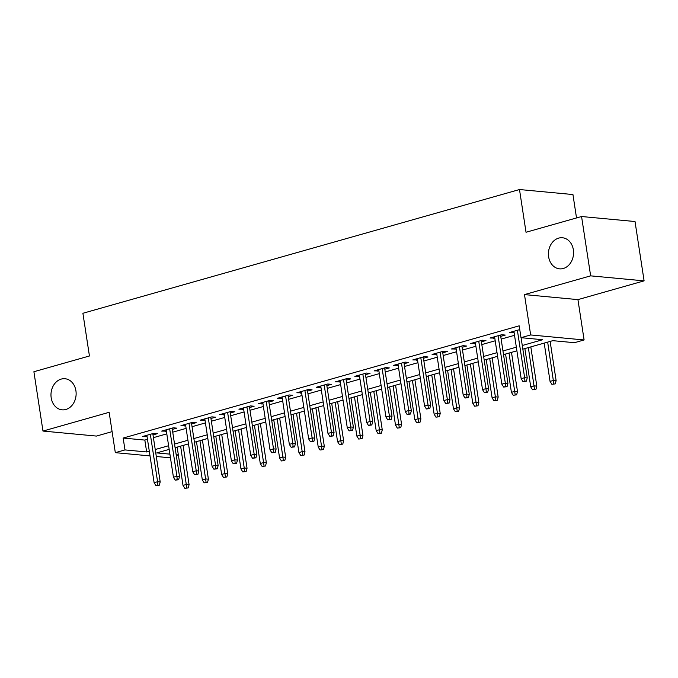 <?xml version="1.0" encoding="UTF-8"?>
<svg xmlns="http://www.w3.org/2000/svg" width="678" height="678" viewBox="0 0 678 678"><rect width="100%" height="100%" fill="white"/><g stroke="black" fill="none" stroke-linecap="round" stroke-linejoin="round"><path stroke-width="1.02" d="M75.919 390.774A15.611 12.551 95.4 0 1 62.096 409.826A15.611 12.551 95.4 0 1 51.189 397.783A15.611 12.551 95.4 0 1 65.012 378.731A15.611 12.551 95.4 0 1 75.919 390.774M573.359 249.792A15.611 12.551 95.4 0 1 559.536 268.844A15.611 12.551 95.4 0 1 548.629 256.801A15.611 12.551 95.4 0 1 562.452 237.758A15.611 12.551 95.4 0 1 573.359 249.792M176.187 454.718L178.348 454.921L176.305 455.531M170.373 457.218L168.771 457.667L156.296 456.497M576.52 217.943L572.944 194.544L519.492 189.535L82.902 313.27L89.437 355.984L33.9 371.73L42.977 431.064L96.437 436.073L112.099 431.632M519.492 189.535L526.026 232.257L581.563 216.519L635.023 221.528L644.1 280.861L590.648 275.853L524.484 294.599L530.654 334.949L584.105 339.958L574.452 342.695L552.782 340.67L522.831 349.153M524.484 294.599L577.936 299.617L644.1 280.861M577.936 299.617L584.105 339.958M581.563 216.519L590.648 275.853M152.999 434.912L157.533 433.623L153.923 433.284L142.329 436.573L147.058 436.59M172.314 429.437L176.848 428.149L173.237 427.81L161.644 431.098L166.381 431.115M191.628 423.962L196.171 422.674L192.552 422.335L180.967 425.623L185.696 425.64M210.951 418.487L215.485 417.199L211.875 416.86L200.281 420.148L205.019 420.165M230.266 413.012L234.8 411.724L231.19 411.385L219.604 414.673L224.333 414.69M249.589 407.537L254.123 406.249L250.513 405.91L238.919 409.198L243.656 409.215M268.903 402.062L273.437 400.774L269.827 400.435L258.233 403.724L262.971 403.741M288.226 396.588L292.76 395.299L289.142 394.96L277.556 398.249L282.285 398.266M307.541 391.113L312.075 389.825L308.465 389.486L296.871 392.774L301.608 392.791M326.855 385.638L331.389 384.35L327.779 384.011L316.194 387.299L320.923 387.316M346.178 380.163L350.712 378.875L347.102 378.536L335.508 381.824L340.246 381.841M365.493 374.688L370.027 373.4L366.417 373.061L354.823 376.349L359.56 376.366M384.816 369.213L389.35 367.925L385.731 367.586L374.146 370.874L378.875 370.891M404.13 363.739L408.665 362.45L405.054 362.111L393.46 365.4L398.198 365.417M423.445 358.264L427.979 356.975L424.369 356.636L412.783 359.925L417.512 359.942M442.768 352.789L447.302 351.501L443.692 351.162L432.098 354.45L436.835 354.467M462.082 347.314L466.617 346.026L463.006 345.687L451.421 348.975L456.15 348.992M481.405 341.839L485.94 340.551L482.329 340.212L470.735 343.5L475.473 343.517M500.72 336.364L505.254 335.076L501.644 334.737L490.05 338.025L494.787 338.042M522.272 345.5L542.671 339.72L521.001 337.686L519.178 325.821L123.159 438.056L144.829 440.09L147.482 439.336M153.414 437.649L166.796 433.861M172.737 432.174L186.119 428.386M192.052 426.699L205.434 422.911M211.367 421.224L224.757 417.436M230.69 415.75L244.072 411.961M250.004 410.275L263.386 406.486M269.327 404.8L282.709 401.012M288.642 399.325L302.024 395.537M307.956 393.85L321.347 390.062M327.279 388.375L340.661 384.587M346.594 382.901L359.984 379.112M365.917 377.426L379.299 373.637M385.231 371.951L398.613 368.162M404.554 366.476L417.936 362.688M423.869 361.001L437.251 357.213M443.183 355.526L456.574 351.738M462.506 350.051L475.888 346.263M481.821 344.577L495.203 340.788M501.144 339.102L514.526 335.313M519.763 329.601L509.373 332.551L514.102 332.567M150.016 455.913L115.319 452.658L109.141 412.309L42.977 431.064M115.319 452.658L124.981 449.921L146.651 451.955L149.296 451.201M123.159 438.056L124.981 449.921M521.001 337.686L530.654 334.949M169.178 449.378L156.762 452.904L169.898 454.133M516.899 350.831L503.517 354.628M497.584 356.306L484.194 360.103M478.261 361.781L464.879 365.578M458.947 367.256L445.565 371.052M439.624 372.731L426.242 376.527M420.309 378.205L406.927 382.002M400.995 383.68L387.604 387.477M381.672 389.155L368.29 392.952M362.357 394.63L348.975 398.427M343.034 400.105L329.652 403.902M323.72 405.58L310.338 409.376M304.405 411.054L291.015 414.851M285.082 416.529L271.7 420.326M265.768 422.004L252.377 425.801M246.445 427.479L233.062 431.276M227.13 432.954L213.748 436.751M207.815 438.429L194.425 442.225M188.492 443.904L175.11 447.7M155.228 449.522L168.619 445.726M174.551 444.048L187.933 440.251M193.866 438.573L207.248 434.776M213.189 433.098L226.571 429.301M232.503 427.623L245.885 423.826M251.818 422.148L265.208 418.351M271.141 416.673L284.523 412.877M290.455 411.199L303.846 407.402M309.778 405.724L323.16 401.927M329.093 400.249L342.475 396.452M348.416 394.774L361.798 390.977M367.73 389.299L381.112 385.502M387.045 383.824L400.435 380.027M406.368 378.349L419.75 374.553M425.682 372.875L439.064 369.078M445.005 367.4L458.387 363.603M464.32 361.925L477.702 358.128M483.634 356.45L497.025 352.653M502.957 350.975L516.339 347.178M144.829 440.09L146.651 451.955M512.78 331.584L512.983 332.89M493.465 337.059L493.669 338.364M474.151 342.534L474.346 343.839M454.828 348.009L455.031 349.314M435.513 353.484L435.708 354.789M416.19 358.959L416.394 360.264M396.876 364.433L397.071 365.739M377.553 369.908L377.756 371.213M358.238 375.383L358.442 376.688M338.924 380.858L339.119 382.163M319.601 386.333L319.804 387.638M300.286 391.808L300.481 393.113M280.963 397.283L281.167 398.588M261.649 402.757L261.852 404.063M242.334 408.232L242.529 409.537M223.011 413.707L223.215 415.012M203.697 419.182L203.892 420.487M184.374 424.657L184.577 425.962M165.059 430.132L165.254 431.437M145.736 435.607L145.94 436.912M524.916 381.053L522.984 381.595L526.357 381.189L524.916 381.053L524.636 377.688L521.162 378.68L513.907 331.262M517.382 330.279L524.636 377.688L527.238 377.934L521.077 337.695M526.357 381.189L527.238 377.934M521.162 378.68L522.984 381.595M551.875 384.307L555.257 383.892L551.875 384.307L550.053 381.383L553.528 380.4L556.13 380.646L550.129 341.415M553.807 383.756L547.671 342.11M550.053 381.383L544.197 343.102M556.13 380.646L555.257 383.892M505.593 386.528L503.669 387.07L507.042 386.663L505.593 386.528L505.322 383.163L501.839 384.155L494.584 336.737M498.067 335.754L505.322 383.163L507.924 383.409L500.525 335.059M507.042 386.663L507.924 383.409M501.839 384.155L503.669 387.07M486.279 392.003L484.346 392.545L487.728 392.138L486.279 392.003L485.999 388.638L482.524 389.63L475.27 342.212M478.744 341.229L485.999 388.638L488.601 388.884L481.202 340.534M487.728 392.138L488.601 388.884M482.524 389.63L484.346 392.545M466.964 397.478L465.032 398.02L468.405 397.613L466.964 397.478L466.684 394.113L463.21 395.105L455.955 347.687M459.43 346.704L466.684 394.113L469.286 394.359L461.887 346.009M468.405 397.613L469.286 394.359M463.21 395.105L465.032 398.02M447.641 402.952L445.709 403.495L449.09 403.088L447.641 402.952L447.361 399.588L443.887 400.579L436.632 353.162M440.107 352.179L447.361 399.588L449.963 399.834L442.565 351.484M449.09 403.088L449.963 399.834M443.887 400.579L445.709 403.495M532.561 389.782L535.934 389.367L532.561 389.782L530.738 386.858L534.213 385.875L536.815 386.121L530.815 346.89M534.493 389.231L528.357 347.585M530.738 386.858L524.874 348.577M536.815 386.121L535.934 389.367M513.238 395.257L516.619 394.842L513.238 395.257L511.415 392.333L514.899 391.35L517.5 391.596L511.492 352.365M515.17 394.706L509.034 353.06M511.415 392.333L505.559 354.052M517.5 391.596L516.619 394.842M493.923 400.732L497.296 400.317L493.923 400.732L492.101 397.808L495.576 396.825L498.177 397.071L492.177 357.84M495.855 400.181L489.719 358.535M492.101 397.808L486.245 359.526M498.177 397.071L497.296 400.317M474.608 406.207L477.982 405.791L474.608 406.207L472.786 403.283L476.261 402.3L478.863 402.546L472.854 363.315M476.541 405.656L470.405 364.01M472.786 403.283L466.922 365.001M478.863 402.546L477.982 405.791M428.327 408.427L426.394 408.97L429.767 408.563L428.327 408.427L428.047 405.063L424.572 406.054L417.317 358.637M420.792 357.653L428.047 405.063L430.649 405.308L423.25 356.959M429.767 408.563L430.649 405.308M424.572 406.054L426.394 408.97M455.285 411.682L458.667 411.266L455.285 411.682L453.463 408.758L456.938 407.775L459.54 408.02L453.54 368.79M457.218 411.131L451.082 369.485M453.463 408.758L447.607 370.476M459.54 408.02L458.667 411.266M409.004 413.902L407.071 414.444L410.453 414.038L409.004 413.902L408.732 410.537L405.249 411.529L397.994 364.111M401.478 363.128L408.732 410.537L411.334 410.783L403.927 362.433M410.453 414.038L411.334 410.783M405.249 411.529L407.071 414.444M435.971 417.156L439.344 416.741L435.971 417.156L434.149 414.233L437.624 413.249L440.225 413.495L434.225 374.264M437.903 416.606L431.767 374.959M434.149 414.233L428.284 375.951M440.225 413.495L439.344 416.741M389.689 419.377L387.757 419.919L391.13 419.512L389.689 419.377L389.409 416.012L385.935 417.004L378.68 369.586M382.155 368.603L389.409 416.012L392.011 416.258L384.612 367.908M391.13 419.512L392.011 416.258M385.935 417.004L387.757 419.919M416.648 422.631L420.029 422.216L416.648 422.631L414.826 419.707L418.309 418.724L420.902 418.97L414.902 379.739M418.58 422.08L412.444 380.434M414.826 419.707L408.97 381.426M420.902 418.97L420.029 422.216M370.374 424.852L368.442 425.394L371.815 424.987L370.374 424.852L370.095 421.487L366.62 422.479L359.357 375.061M362.84 374.078L370.095 421.487L372.697 421.733L365.298 373.383M371.815 424.987L372.697 421.733M366.62 422.479L368.442 425.394M397.333 428.106L400.706 427.691L397.333 428.106L395.511 425.182L398.986 424.199L401.588 424.445L395.588 385.214M399.266 427.555L393.13 385.909M395.511 425.182L389.655 386.901M401.588 424.445L400.706 427.691M351.051 430.327L349.119 430.869L352.501 430.462L351.051 430.327L350.772 426.962L347.297 427.954L340.042 380.536M343.517 379.553L350.772 426.962L353.374 427.208L345.975 378.858M352.501 430.462L353.374 427.208M347.297 427.954L349.119 430.869M331.737 435.801L329.805 436.344L333.178 435.937L331.737 435.801L331.457 432.437L327.983 433.428L320.728 386.011M324.203 385.028L331.457 432.437L334.059 432.683L326.66 384.333M333.178 435.937L334.059 432.683M327.983 433.428L329.805 436.344M312.414 441.276L310.482 441.819L313.863 441.412L312.414 441.276L312.143 437.912L308.659 438.903L301.405 391.486M304.888 390.503L312.143 437.912L314.736 438.158L307.337 389.808M313.863 441.412L314.736 438.158M308.659 438.903L310.482 441.819M293.099 446.751L291.167 447.294L294.54 446.887L293.099 446.751L292.82 443.387L289.345 444.378L282.09 396.961M285.565 395.977L292.82 443.387L295.422 443.632L288.023 395.282M294.54 446.887L295.422 443.632M289.345 444.378L291.167 447.294M273.776 452.226L271.853 452.768L275.226 452.362L273.776 452.226L273.505 448.861L270.022 449.853L262.767 402.435M266.251 401.452L273.505 448.861L276.107 449.107L268.708 400.757M275.226 452.362L276.107 449.107M270.022 449.853L271.853 452.768M254.462 457.701L252.53 458.243L255.911 457.836L254.462 457.701L254.182 454.336L250.707 455.328L243.453 407.91M246.928 406.927L254.182 454.336L256.784 454.582L249.385 406.232M255.911 457.836L256.784 454.582M250.707 455.328L252.53 458.243M235.147 463.176L233.215 463.718L236.588 463.311L235.147 463.176L234.868 459.811L231.393 460.803L224.138 413.385M227.613 412.402L234.868 459.811L237.47 460.057L230.071 411.707M236.588 463.311L237.47 460.057M231.393 460.803L233.215 463.718M215.824 468.651L213.892 469.193L217.274 468.786L215.824 468.651L215.553 465.286L212.07 466.278L204.815 418.86M208.29 417.877L215.553 465.286L218.146 465.532L210.748 417.182M217.274 468.786L218.146 465.532M212.07 466.278L213.892 469.193M196.51 474.125L194.578 474.668L197.951 474.261L196.51 474.125L196.23 470.761L192.755 471.752L185.501 424.335M188.976 423.352L196.23 470.761L198.832 471.007L191.433 422.657M197.951 474.261L198.832 471.007M192.755 471.752L194.578 474.668M177.187 479.6L175.255 480.143L178.636 479.736L177.187 479.6L176.916 476.236L173.432 477.227L166.178 429.81M169.661 428.827L176.916 476.236L179.517 476.481L172.11 428.132M178.636 479.736L179.517 476.481M173.432 477.227L175.255 480.143M157.872 485.075L155.94 485.618L159.313 485.211L157.872 485.075L157.593 481.711L154.118 482.702L146.863 435.284M150.338 434.301L157.593 481.711L160.194 481.956L152.796 433.606M159.313 485.211L160.194 481.956M154.118 482.702L155.94 485.618M378.019 433.581L381.392 433.166L378.019 433.581L376.188 430.657L379.672 429.674L382.273 429.92L376.265 390.689M379.943 433.03L373.807 391.384M376.188 430.657L370.332 392.376M382.273 429.92L381.392 433.166M358.696 439.056L362.077 438.641L358.696 439.056L356.874 436.132L360.349 435.149L362.95 435.395L356.95 396.164M360.628 438.505L354.492 396.859M356.874 436.132L351.018 397.85M362.95 435.395L362.077 438.641M339.381 444.531L342.754 444.115L339.381 444.531L337.559 441.607L341.034 440.624L343.636 440.87L337.627 401.639M341.314 443.98L335.178 402.334M337.559 441.607L331.695 403.325M343.636 440.87L342.754 444.115M320.058 450.006L323.44 449.59L320.058 450.006L318.236 447.082L321.719 446.099L324.313 446.344L318.313 407.114M321.991 449.455L315.855 407.809M318.236 447.082L312.38 408.8M324.313 446.344L323.44 449.59M300.744 455.48L304.117 455.065L300.744 455.48L298.922 452.557L302.396 451.573L304.998 451.819L298.998 412.588M302.676 454.93L296.54 413.283M298.922 452.557L293.057 414.275M304.998 451.819L304.117 455.065M281.421 460.955L284.802 460.54L281.421 460.955L279.599 458.031L283.082 457.048L285.684 457.294L279.675 418.063M283.353 460.404L277.217 418.758M279.599 458.031L273.743 419.75M285.684 457.294L284.802 460.54M262.106 466.43L265.479 466.015L262.106 466.43L260.284 463.506L263.759 462.523L266.361 462.769L260.36 423.538M264.039 465.879L257.903 424.233M260.284 463.506L254.428 425.225M266.361 462.769L265.479 466.015M242.792 471.905L246.165 471.49L242.792 471.905L240.97 468.981L244.444 467.998L247.046 468.244L241.037 429.013M244.724 471.354L238.588 429.708M240.97 468.981L235.105 430.7M247.046 468.244L246.165 471.49M223.469 477.38L226.85 476.965L223.469 477.38L221.647 474.456L225.121 473.473L227.723 473.719L221.723 434.488M225.401 476.829L219.265 435.183M221.647 474.456L215.79 436.174M227.723 473.719L226.85 476.965M204.154 482.855L207.527 482.439L204.154 482.855L202.332 479.931L205.807 478.948L208.409 479.193L202.408 439.963M206.087 482.304L199.951 440.658M202.332 479.931L196.467 441.649M208.409 479.193L207.527 482.439M184.831 488.33L188.213 487.914L184.831 488.33L183.009 485.406L186.492 484.423L189.086 484.668L183.085 445.438M186.764 487.779L180.628 446.132M183.009 485.406L177.153 447.124M189.086 484.668L188.213 487.914"/></g></svg>
